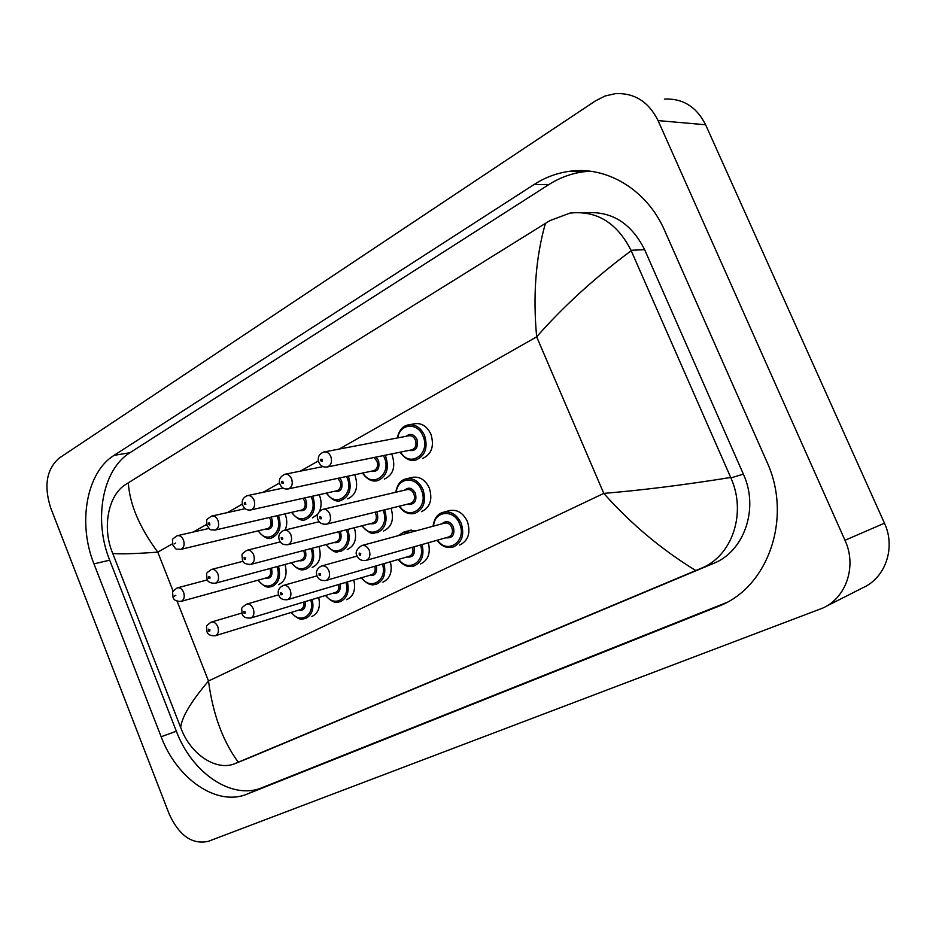 <?xml version="1.0" encoding="UTF-8"?>
<svg xmlns="http://www.w3.org/2000/svg" width="936" height="936" viewBox="0 0 936 936"><rect width="100%" height="100%" fill="white"/><g stroke="black" fill="none" stroke-linecap="round" stroke-linejoin="round"><path stroke-width="1.4" d="M311.863 616.508C318.38 613.326 320.662 607.008 318.708 597.531M421.516 511.629C430.197 507.394 432.795 499.496 429.308 487.972C425.166 479.548 419.386 476.061 411.969 477.489L411.653 477.594M383.62 530.993C391.81 526.98 394.29 519.386 391.061 508.236M346.671 599.683C353.539 596.337 355.926 589.785 353.831 580.016M382.859 582.192C390.101 578.67 392.594 571.873 390.359 561.764M420.498 563.987C428.161 560.278 430.782 553.199 428.36 542.751M459.705 545.033C468.316 540.68 470.878 532.806 467.368 521.422C462.969 512.624 456.873 509.055 449.058 510.717L448.753 510.81M278.483 584.707C285.398 581.291 287.574 574.54 285.024 564.455M312.495 517.83L317.714 514.227M319.55 511.196C321.621 506.236 321.598 500.947 319.469 495.355L319.188 494.699M347.736 498.841C356.043 494.84 358.523 487.153 355.142 475.78L354.685 474.739M384.38 479.092C393.097 474.961 395.729 467.064 392.266 455.411L391.587 453.937M422.51 458.535C431.671 454.276 434.468 446.156 430.923 434.187C426.933 426.032 421.294 422.581 414.016 423.844L413.689 423.938M312.191 567.485C319.492 563.893 321.762 556.885 319.012 546.472M347.209 549.596C354.931 545.805 357.306 538.516 354.334 527.74M285.152 530.022C287.282 525.119 287.282 519.843 285.152 514.18L285.024 513.876M417.292 530.513L409.687 530.49M50.638 507.721C43.711 485.737 46.554 469.205 59.179 458.102L595.401 100.912L605.077 95.998L615.397 93.647C634.409 92.734 648.636 101.708 658.078 120.592L844.986 540.294C857.037 566.069 846.284 597.847 822.756 608.072L208.295 841.335C192.208 844.798 179.174 835.696 169.182 814.027L50.638 507.721M664.373 99.076C682.824 98.245 696.571 106.809 705.627 124.769L884.462 523.189C895.963 547.607 885.503 577.886 862.77 587.796L825.564 606.645M766.795 461.635L664.677 230.619C647.01 189.669 606.528 165.614 568.959 171.382C556.546 173.16 544.963 177.512 534.187 184.439L114.04 455.364C86.334 472.458 77.583 523.341 93.963 563.87L161.156 736.761C176.81 778.892 216.906 806.879 247.244 794.056L719.69 605.838C768.456 586.638 792.687 517.187 766.795 461.635M589.879 171.206L583.175 171.838C570.855 173.593 559.354 177.875 548.648 184.708L129.952 452.72C102.258 469.673 93.413 520.065 109.676 560.173L176.354 731.215C191.892 772.89 231.835 800.467 262.103 787.667L726.277 602.667M249.538 757.727L713.326 563.495C744.19 551.62 759.307 508.47 743.36 474.107L644.623 249.655C631.051 222.78 611.056 210.518 584.637 212.87M695.799 570.55C661.647 549.643 630.981 523.926 603.79 493.401C642.751 490.125 685.058 484.825 730.712 477.477L730.911 477.933C746.729 512.916 732.432 556.23 700.795 568.456L235.041 763.577C216.696 771.533 190.523 754.755 180.812 727.834L112.577 553.012C101.778 527.296 108.471 494.898 125.588 484.532L128.326 482.8C129.648 504.2 139.464 527.307 157.786 552.158C133.275 553.878 118.252 554.276 112.706 553.351M730.712 477.477L631.203 250.719C594.957 277.618 563.449 306.329 536.656 336.843C532.818 295.39 535.731 257.564 545.407 223.388L128.326 482.8M545.407 223.388L549.947 220.603L569.907 213.104C596.548 210.249 616.918 222.639 631.004 250.286L631.203 250.719M180.671 727.483C181.841 716.976 191.119 701.473 208.506 681.01C212.835 713.992 222.756 741.066 238.282 762.22M177.103 601.228L208.506 681.01L603.79 493.401L536.656 336.843L339.171 449.069M173.207 591.33L157.786 552.158L172.446 543.816M193.132 532.069L206.669 524.371M227.389 512.6L242.33 504.106M263.086 492.313L279.536 482.964M300.316 471.159L318.392 460.886M844.986 540.294L884.462 523.189M658.078 120.592L705.627 124.769M129.952 452.72L114.04 455.364M109.676 560.173L93.963 563.87M548.648 184.708L534.187 184.439M723.867 603.907L717.362 606.809M262.103 787.667L247.244 794.056M176.354 731.215L161.156 736.761M743.36 474.107L730.911 477.933M713.326 563.495L700.795 568.456M250.181 757.47L235.299 763.472M644.623 249.655L631.004 250.286M278.425 515.397L278.565 515.736C281.794 526.64 279.618 533.976 272.013 537.744C268.456 539.908 263.788 537.627 258.008 530.876M258.406 530.782C266.959 545.372 284.17 532.338 277.103 516.309L276.869 515.759M270.878 517.152L271.966 519.129C273.464 526.652 271.323 529.975 265.531 529.074M180.437 549.455L180.894 549.35C174.271 548.777 177.267 550.485 172.786 544.986C172.68 537.919 170.855 540.376 177.243 535.708C179.852 535.24 181.923 536.679 183.468 540.025C184.848 544.682 183.982 547.794 180.894 549.35L267.86 528.524C270.913 527.015 271.791 524.078 270.504 519.702L269.205 517.538M174.154 543.933L175.629 543.091L174.154 543.933M271.405 568.129L271.498 568.374C273.008 575.652 270.96 578.904 265.368 578.144M181.198 601.357C176.296 601.497 173.569 600.07 172.984 597.086C172.797 590.558 171.054 592.5 177.243 587.902C179.887 587.375 182.005 588.838 183.596 592.277C184.942 596.794 184.146 599.812 181.198 601.357L267.591 577.535C270.504 576.038 271.323 573.183 270.048 568.948L269.872 568.538M175.804 595.355L174.342 596.138L175.804 595.355M278.472 566.221C281.046 576.365 278.869 583.151 271.943 586.579C269.346 586.462 267.146 590.16 258.008 580.18M258.383 580.074C266.807 593.529 282.918 582.145 276.951 566.631M305.124 601.637C305.838 608.166 303.65 611.021 298.561 610.178M300.561 609.57L300.807 609.488C303.358 608.271 304.294 605.814 303.615 602.094M215.397 635.72C210.436 636 207.616 634.573 206.95 631.449C206.762 624.991 204.82 627.05 211.103 622.159C213.876 621.574 216.099 623.072 217.772 626.652C219.129 631.121 218.334 634.14 215.397 635.72L300.807 609.488M209.898 629.788L208.552 629.179L208.822 631.157L209.734 631.157L209.898 629.788M312.238 599.485C314.204 609.008 311.934 615.361 305.405 618.556C302.609 618.439 300.819 622.381 291.073 612.483M291.459 612.366C299.871 624.92 315.49 615.092 310.717 599.941M312.624 496.174L312.916 496.84C316.228 508.002 313.911 515.525 305.955 519.421C302 521.527 297.168 519.188 291.482 512.378M291.903 512.273C300.643 527.26 318.72 513.817 311.431 497.425L311.033 496.525M304.668 497.94L306.084 500.362C307.605 508.084 305.347 511.477 299.321 510.553M301.369 510.085L301.801 509.98C304.996 508.435 305.932 505.417 304.598 500.947L302.901 498.338M301.334 510.097L215.257 530.033C208.541 529.46 211.454 531.063 207.02 525.576C206.879 519.094 204.961 520.545 211.583 516.087C214.285 515.596 216.427 517.058 218.006 520.451C219.41 525.225 218.497 528.419 215.257 530.033L214.73 530.15M208.494 524.441L209.863 524.991L209.582 522.978L208.658 523.025L208.494 524.441M348.169 476.131L348.648 477.196C352.03 488.627 349.561 496.361 341.23 500.362C336.89 502.445 331.906 500.035 326.255 493.132M326.711 493.026C335.65 508.435 354.662 494.571 347.127 477.793L346.542 476.482M339.709 477.945L341.57 480.847C343.102 488.767 340.727 492.254 334.445 491.306M336.586 490.827L337.077 490.721C340.423 489.118 341.418 486.018 340.06 481.432L337.802 478.343M336.562 490.827L251.07 509.898C247.279 510.6 244.495 509.079 242.693 505.346C241.301 500.807 242.869 497.578 247.385 495.635C250.193 495.132 252.392 496.606 254.007 500.046C255.458 504.949 254.475 508.225 251.07 509.898L250.462 510.026M244.284 504.13L245.84 504.492L245.431 502.609L244.46 502.667L244.284 504.13M385.129 455.247L385.819 456.745C389.294 468.48 386.673 476.412 377.933 480.554L375.968 480.928M362.911 472.984C372.037 488.873 392.067 474.552 384.286 457.353L383.456 455.586M376.05 457.084L378.495 460.535C380.039 468.679 377.536 472.259 370.972 471.264M373.23 470.785L373.78 470.668C377.29 469.018 378.355 465.835 376.962 461.132L373.92 457.517M373.195 470.796L288.428 488.885C284.509 489.54 281.678 487.995 279.911 484.251C278.331 480.039 279.946 476.728 284.755 474.295C287.656 473.78 289.926 475.266 291.576 478.752C293.062 483.783 292.009 487.165 288.428 488.885L287.726 489.025M281.631 482.929L283.257 483.28L282.836 481.361L281.83 481.432L281.631 482.929M397.274 437.978C398.947 430.63 402.386 426.325 407.593 425.049C414.894 423.774 420.545 427.249 424.558 435.451C428.115 447.478 425.307 455.633 416.146 459.915L413.841 460.325M400.585 452.1C409.898 468.491 431.051 453.703 422.99 436.059C417.69 421.96 399.66 423.458 397.8 437.884M406.224 436.27C410.331 433.029 413.911 434.058 416.953 439.382C418.509 447.771 415.853 451.433 408.997 450.403M411.36 449.912L412.004 449.783C415.689 448.075 416.824 444.811 415.397 439.99C413.782 436.691 411.512 435.298 408.576 435.825L324.464 451.877M411.325 449.923L327.436 466.947C323.435 467.579 320.545 465.999 318.778 462.208C317.316 457.4 318.977 453.995 323.774 452.006C326.781 451.48 329.133 452.977 330.817 456.511C332.339 461.682 331.215 465.157 327.436 466.947L326.605 467.099M320.639 460.781L322.171 461.331L322.089 459.33L320.849 459.248L320.639 460.781M305.136 550.111L305.393 550.684C306.914 558.137 304.773 561.471 298.935 560.699M214.941 583.35L215.327 583.245C210.319 583.339 207.535 581.888 206.985 578.881C206.797 572.025 204.996 574.248 211.337 569.497C214.075 568.959 216.263 570.433 217.889 573.932C219.27 578.542 218.416 581.654 215.327 583.245L301.298 560.067C304.352 558.523 305.218 555.598 303.907 551.269L303.568 550.532M209.968 577.056L208.482 576.646L208.88 578.471L209.933 578.284L209.968 577.056M312.495 548.18C315.268 558.663 312.998 565.707 305.686 569.31C303.182 569.497 299.859 572.458 291.271 562.77M291.681 562.665C300.397 576.588 317.362 564.49 310.951 548.59M340.177 531.355L340.622 532.291C342.166 539.932 339.908 543.36 333.836 542.576M250.439 564.49L250.895 564.373C245.782 564.466 242.951 562.981 242.401 559.915C242.19 552.872 240.423 555.106 246.87 550.321C249.701 549.76 251.959 551.257 253.633 554.802C255.048 559.529 254.136 562.723 250.895 564.373L336.34 541.909C339.534 540.329 340.458 537.311 339.113 532.888L338.563 531.765M245.56 557.985L244.156 557.4L244.249 559.283L245.384 559.412L245.56 557.985M347.864 529.39C350.871 540.236 348.496 547.56 340.751 551.362C336.738 550.239 338.224 556.826 325.833 544.67M326.266 544.565C335.31 558.991 353.2 546.097 346.285 529.799M376.6 511.805L377.266 513.162C378.834 521.001 376.459 524.523 370.118 523.715M287.995 544.682C283.549 545.138 280.66 543.629 279.337 540.142C277.875 535.766 279.408 532.49 283.924 530.314C286.872 529.741 289.201 531.25 290.909 534.842C292.371 539.698 291.389 542.974 287.995 544.682L372.797 523.025C376.132 521.387 377.114 518.298 375.745 513.759L374.926 512.226M282.695 538.083L281.233 537.498L281.514 539.592L282.649 539.37L282.695 538.083M384.649 509.816C387.913 521.036 385.433 528.664 377.22 532.701C373.171 531.742 373.979 538.001 361.776 525.845M362.232 525.728C371.604 540.715 390.534 526.933 383.035 510.214M395.788 492.242C397.156 484.789 400.421 480.367 405.592 478.963C413.022 477.524 418.813 481.034 422.978 489.505C426.477 501.099 423.879 509.02 415.175 513.267C408.868 514.87 403.533 512.53 399.157 506.236M399.66 506.107C409.278 521.563 429.226 507.242 421.422 490.113C416.017 475.652 397.531 477.337 396.291 492.125M404.539 490.183C408.623 486.743 412.25 487.761 415.432 493.237C417.023 501.286 414.508 504.902 407.885 504.071M410.26 503.486L410.74 503.369C414.238 501.673 415.28 498.502 413.887 493.845C412.214 490.452 409.886 489.037 406.903 489.633L323.154 509.313M410.225 503.498L326.711 524.137C322.218 524.605 319.281 523.06 317.901 519.503C316.31 515.291 317.877 511.933 322.616 509.43C325.681 508.833 328.091 510.366 329.835 514.004C331.332 518.989 330.291 522.358 326.711 524.137L326.091 524.277M321.469 517.304L319.948 516.73L320.03 518.696L321.259 518.801L321.469 517.304M340.049 584.099C340.903 590.932 338.633 593.95 333.228 593.143M335.357 592.5L335.615 592.429C338.364 591.096 339.323 588.475 338.504 584.555M250.719 618.064C245.688 618.345 242.81 616.894 242.108 613.712C241.862 607.09 240.061 609.055 246.355 604.223C249.233 603.603 251.538 605.124 253.258 608.763C254.639 613.337 253.796 616.438 250.719 618.064L335.334 592.511M245.244 611.957L243.84 611.348L243.933 613.197L245.068 613.361L245.244 611.957M347.408 581.911C349.514 591.751 347.127 598.338 340.259 601.684C337.522 601.848 334.702 605.147 325.424 595.507M325.845 595.378C334.538 608.33 350.965 597.917 345.864 582.367M376.342 565.835C377.395 573.007 375.043 576.202 369.275 575.429M371.51 574.762L371.814 574.681C374.786 573.23 375.769 570.433 374.774 566.292M287.551 599.672C282.964 600.175 280.039 598.689 278.776 595.226C277.278 591.119 278.729 587.878 283.128 585.515C286.112 584.883 288.487 586.416 290.254 590.101C291.681 594.793 290.78 597.975 287.551 599.672L371.498 574.774M282.099 593.354L280.648 592.745L280.917 594.816L282.052 594.629L282.099 593.354M383.982 563.612C386.252 573.78 383.748 580.612 376.494 584.146C373.71 584.497 370.211 587.399 361.132 577.851M361.577 577.711C370.586 591.084 387.89 580.027 382.414 564.069M398.268 535.661L403.627 532.116L410.927 532.233M407.932 533.04L399.953 535.205M414.11 546.788C415.385 554.323 412.951 557.716 406.786 556.99M409.149 556.3L409.488 556.206C412.706 554.615 413.712 551.62 412.507 547.244M325.985 580.472C321.422 581.045 318.439 579.536 317.035 575.933C315.455 571.873 316.941 568.561 321.493 565.999C324.605 565.332 327.062 566.877 328.875 570.632C330.338 575.441 329.378 578.717 325.985 580.472L409.126 556.312M320.568 573.943L319.059 573.335L319.141 575.277L320.358 575.418L320.568 573.943M422.054 544.541C424.499 555.048 421.89 562.173 414.203 565.894C408.365 567.766 403.053 565.625 398.28 559.459M398.759 559.318C408.108 573.16 426.371 561.389 420.451 544.986M433.04 526.243C434.21 518.591 437.463 513.969 442.786 512.378C450.614 510.717 456.733 514.309 461.144 523.154C464.677 534.608 462.115 542.506 453.48 546.881C447.045 548.648 441.546 546.448 436.948 540.306M437.475 540.166C447.607 555.13 467.392 540.797 459.576 523.774C453.937 508.751 434.386 510.717 433.567 526.09M441.967 523.821C446.191 520.124 450.005 521.13 453.387 526.839C455.013 534.784 452.497 538.434 445.852 537.779M448.332 537.077L448.718 536.971C452.193 535.228 453.235 532.058 451.819 527.459C450.052 523.914 447.595 522.475 444.436 523.154L362.021 545.489M448.309 537.088L366.14 560.407C361.507 561.015 358.465 559.471 357.002 555.785C355.013 552.614 356.546 549.221 361.589 545.606C364.818 544.916 367.368 546.484 369.229 550.298C370.726 555.212 369.697 558.593 366.14 560.407L365.625 560.547M360.758 553.667L359.19 553.059L359.26 555.048L360.535 555.177L360.758 553.667M450.204 510.412L449.058 510.717M410.974 530.115L409.98 530.384M413.338 477.185L411.969 477.489M583.175 171.838L568.959 171.382M721.609 604.984L719.69 605.838M249.924 757.575L235.041 763.577M177.653 535.614L208.95 528.43M177.559 587.82L207.441 579.875M211.361 622.077L241.886 613.033M212.051 515.993L245.162 508.669M247.923 495.53L283.093 488.065M377.933 480.554C372.458 482.192 367.298 479.7 362.431 473.089M285.351 474.178L322.955 466.584M416.146 459.915C410.366 461.577 405.007 459.014 400.07 452.205M409.371 424.722L416.122 423.493M211.7 569.404L243.079 561.272M247.268 550.216L280.297 541.897M284.392 530.209L319.211 521.715M406.961 478.647L413.665 477.138M246.648 604.13L278.635 594.828M283.456 585.421L317 575.862M321.879 565.894L357.119 556.078M404.633 531.847L411.278 530.057M443.933 512.074L450.52 510.354"/></g></svg>
